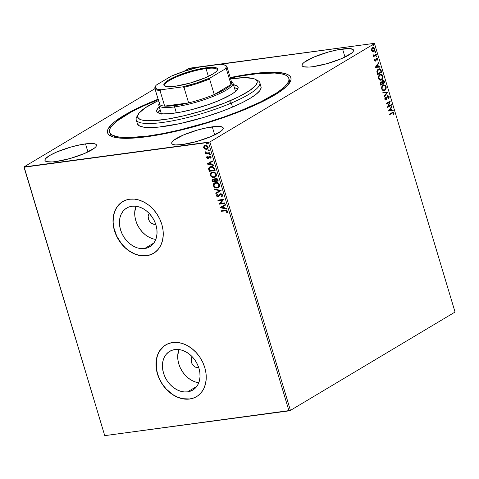 <?xml version="1.0" encoding="UTF-8"?>
<svg xmlns="http://www.w3.org/2000/svg" width="479" height="479" viewBox="0 0 479 479"><rect width="100%" height="100%" fill="white"/><g stroke="black" fill="none" stroke-linecap="round" stroke-linejoin="round"><path stroke-width="0.72" d="M288.855 78.4L289.454 80.406A93.567 18.747 163.3 0 1 289.244 83.418A93.567 18.747 -16.7 0 0 289.011 79.442M251.936 73.784A95.716 19.178 163.3 0 1 290.1 82.107A95.716 19.178 163.3 0 1 146.526 136.766L162.213 134.186L179.32 130.498L197.192 125.839L215.149 120.391L240.721 111.2L255.906 104.739L268.917 98.297L279.251 92.124L286.508 86.454L290.412 81.508L291.052 79.37L290.807 77.478L289.687 75.856L287.687 74.514L284.843 73.473L276.706 72.311L265.6 72.419L251.936 73.784L230.219 77.568A95.716 19.178 163.3 0 1 251.936 73.784L251.816 74.353L251.936 73.784M155.334 224.328L152.214 223.687L150.31 222.202L148.897 220.124L148.137 216.586L149.286 213.502A6.455 4.952 59.1 0 0 149.149 220.603A6.455 4.952 59.1 0 0 155.334 224.328A6.455 4.952 59.1 0 0 155.711 224.262L155.334 224.328M198.33 367.638L195.204 366.998L193.306 365.513L191.893 363.429L191.133 359.897L192.283 356.813A6.455 4.952 59.1 0 0 192.139 363.908A6.455 4.952 59.1 0 0 198.33 367.638A6.455 4.952 59.1 0 0 198.707 367.567L198.33 367.638M187.582 391.864L196.857 386.325L187.582 391.864L184.002 391.924L180.32 391.163L176.667 389.625L173.194 387.349L170.033 384.445L167.297 381.009L165.099 377.171L163.519 373.093L162.621 368.92L162.441 364.818L162.98 360.938L164.219 357.436L166.117 354.448L168.59 352.077L171.554 350.43L174.889 349.556A22.543 17.292 59.1 0 1 197.719 365.016A22.543 17.292 59.1 0 1 192.798 390.062A22.543 17.292 59.1 0 1 187.582 391.864A22.543 17.292 59.1 0 1 164.746 376.41A22.543 17.292 59.1 0 1 169.674 351.358A22.543 17.292 59.1 0 1 174.889 349.556L178.463 349.496L182.152 350.257L185.798 351.802L189.271 354.071L192.438 356.981L195.169 360.418L197.372 364.25L198.947 368.327L199.845 372.5L200.03 376.608L199.492 380.482L198.246 383.984L196.354 386.978L193.875 389.343L190.917 390.99L187.582 391.864M144.586 248.553L153.861 243.015L144.586 248.553L141.006 248.613L137.323 247.859L133.677 246.314L130.204 244.045L127.037 241.135L124.3 237.698L122.103 233.866L120.528 229.782L119.63 225.609L119.445 221.508L119.984 217.628L121.229 214.131L123.121 211.137L125.6 208.772L128.558 207.12L131.893 206.251A22.543 17.292 59.1 0 1 154.729 221.705A22.543 17.292 59.1 0 1 149.801 246.751A22.543 17.292 59.1 0 1 144.586 248.553A22.543 17.292 59.1 0 1 121.75 233.099A22.543 17.292 59.1 0 1 126.678 208.054A22.543 17.292 59.1 0 1 131.893 206.251L135.473 206.192L139.155 206.946L142.802 208.491L146.281 210.76L149.442 213.67L152.178 217.107L154.376 220.939L155.956 225.022L156.849 229.19L157.034 233.297L156.495 237.171L155.25 240.674L153.358 243.667L150.879 246.032L147.921 247.685L144.586 248.553M121.349 202.515L116.672 207.575L114.571 211.934L113.373 216.885L113.134 222.244L113.858 227.8L116.684 236.033L121.367 243.53L125.324 247.787L129.779 251.265L134.563 253.822L139.485 255.367L146.718 255.66A30.111 23.1 -120.9 0 0 153.657 253.265L151.172 254.499L146.718 255.66A30.111 23.1 -120.9 0 1 116.223 235.027A30.111 23.1 -120.9 0 1 122.774 201.563M129.641 199.216A30.111 23.1 59.1 0 1 160.148 219.861A30.111 23.1 59.1 0 1 153.567 253.325A30.111 23.1 59.1 0 1 146.598 255.732L151.053 254.565L155.01 252.361L158.315 249.2L160.848 245.206L162.507 240.524L163.225 235.345L162.986 229.866L161.782 224.292L159.675 218.837L156.741 213.718L153.088 209.125L148.861 205.24L144.221 202.21L139.347 200.15L134.425 199.138L129.641 199.216L125.193 200.378L121.235 202.581L117.924 205.742L115.391 209.742L113.739 214.418L113.014 219.598L113.26 225.082L114.457 230.656L116.565 236.105L119.505 241.224L123.157 245.817L127.384 249.703L132.024 252.738L136.898 254.798L141.82 255.81L146.598 255.732A30.111 23.1 59.1 0 1 116.098 235.081A30.111 23.1 59.1 0 1 122.678 201.623A30.111 23.1 59.1 0 1 129.641 199.216M164.345 345.82L159.669 350.885L157.561 355.244L156.37 360.196L156.37 368.321L157.573 373.889L159.681 379.344L162.615 384.463L166.267 389.056L172.775 394.57L177.553 397.133L182.475 398.678L189.714 398.971A30.111 23.1 -120.9 0 0 196.653 396.576L194.169 397.804L189.714 398.971A30.111 23.1 -120.9 0 1 159.22 378.338A30.111 23.1 -120.9 0 1 165.764 344.874M172.638 342.521A30.111 23.1 59.1 0 1 203.138 363.172A30.111 23.1 59.1 0 1 196.558 396.63A30.111 23.1 59.1 0 1 189.594 399.037L194.049 397.875L198.007 395.672L201.312 392.511L203.844 388.511L205.503 383.835L206.221 378.655L205.976 373.171L204.778 367.597L202.671 362.148L199.731 357.029L196.079 352.436L191.851 348.55L187.211 345.521L182.337 343.455L177.416 342.443L172.638 342.521L168.183 343.688L164.225 345.892L160.92 349.053L158.387 353.047L156.729 357.729L156.01 362.908L156.256 368.387L157.453 373.961L159.561 379.416L162.501 384.535L166.153 389.128L170.38 393.014L175.021 396.043L179.894 398.103L184.816 399.115L189.594 399.037A30.111 23.1 59.1 0 1 159.094 378.392A30.111 23.1 59.1 0 1 165.674 344.928A30.111 23.1 59.1 0 1 172.638 342.521M85.507 143.874A26.884 5.389 163.3 0 1 96.459 144.993A26.884 5.389 163.3 0 1 83.292 154.004A26.884 5.389 163.3 0 1 55.899 161.561L70.132 158.495L84.555 153.478L94.315 148.203L95.89 146.706L96.495 145.442L96.111 144.454L94.752 143.784L89.345 143.484L81.101 144.598L71.275 146.939L56.851 151.957L49.576 155.555L45.517 158.729L44.912 159.992L45.295 160.98L46.655 161.651L52.061 161.944L55.899 161.561A26.884 5.389 163.3 0 1 44.948 160.441A26.884 5.389 163.3 0 1 58.115 151.43A26.884 5.389 163.3 0 1 85.507 143.874L87.932 151.951L85.507 143.874M342.563 48.984A26.884 5.389 163.3 0 1 353.508 50.103A26.884 5.389 163.3 0 1 340.347 59.121A26.884 5.389 163.3 0 1 312.955 66.677L327.187 63.605L341.611 58.594L351.37 53.319L352.945 51.822L353.55 50.552L353.167 49.571L349.52 48.571L338.156 49.708L328.331 52.055L313.901 57.073L304.147 62.342L302.572 63.839L301.968 65.108L302.351 66.096L303.71 66.767L309.117 67.06L312.955 66.677A26.884 5.389 163.3 0 1 302.004 65.557A26.884 5.389 163.3 0 1 315.17 56.546A26.884 5.389 163.3 0 1 342.563 48.984L344.988 57.067L342.563 48.984M212.275 126.827A26.884 5.389 163.3 0 1 223.226 127.947A26.884 5.389 163.3 0 1 210.059 136.958A26.884 5.389 163.3 0 1 182.667 144.52L196.899 141.449L211.323 136.431L221.082 131.162L222.657 129.659L223.262 128.396L222.879 127.408L219.232 126.414L207.868 127.552L198.043 129.893L183.619 134.91L173.859 140.185L172.284 141.682L171.68 142.946L172.063 143.934L173.422 144.604L175.709 144.933L182.667 144.52A26.884 5.389 163.3 0 1 171.722 143.401A26.884 5.389 163.3 0 1 184.882 134.383A26.884 5.389 163.3 0 1 212.275 126.827L214.7 134.904L212.275 126.827M290.418 410.407L209.874 141.958L374.512 43.595L455.05 312.045L290.418 410.407L104.739 435.645L24.201 167.195L208.437 142.425L288.981 410.874L104.739 435.645L23.95 166.955L104.739 435.645L23.95 166.955L154.957 88.687L23.95 166.955L209.874 141.958L208.437 142.425L288.981 410.874L290.418 410.407L455.05 312.045L374.512 43.595L209.874 141.958L290.418 410.407M372.518 51.744L373.458 51.774L374.249 51.199L374.812 49.181L373.728 47.517L372.027 48.104L371.476 50.121L372.518 51.744L373.752 51.63L374.71 48.708C374.129 47.475 373.41 47.122 372.554 47.649L371.632 48.816L371.572 50.582L372.518 51.744M376.506 54.899L376.344 54.355L374.027 55.534L373.357 54.84L372.943 55.013L373.758 55.899L373.315 56.163L373.476 56.708L376.506 54.899L373.434 56.576L376.506 54.899L376.344 54.355L373.77 55.57L372.955 54.774L373.758 55.899L373.315 56.163L373.476 56.708L376.506 54.899M374.554 60.504L375.057 61.138L375.776 60.983L376.859 58.582L377.644 60.091L377.488 58.282L376.823 57.989L376.272 58.294L375.482 60.534L374.961 60.36L375.027 59.36L374.668 59.198L374.494 60.156L375.656 61.067L376.841 58.582L376.338 58.683L377.362 59.013L377.266 59.947L377.644 60.091L377.715 58.731L376.5 58.109L375.482 60.534L374.913 60.252L375.027 59.36L374.668 59.198L374.554 60.504M381.2 70.557L379.949 68.82L378.937 68.802L377.817 69.473L376.877 71.575L377.548 74.676L381.697 72.197L381.2 70.557L380.865 70.599L381.356 72.245L381.697 72.197L381.2 70.557L379.224 68.742L378.368 69.054L376.871 71.832L377.548 74.676L381.697 72.197L377.512 74.538L381.356 72.245L380.865 70.599L381.2 70.557M384.847 82.705L383.954 80.448L382.745 80.328L382.02 82.077L381.2 81.825L380.422 82.502L380.703 85.178L384.847 82.705L380.661 85.046L384.847 82.705L384.421 81.292L382.745 80.328L382.02 82.077L380.943 81.939L380.404 84.178L380.703 85.178L384.847 82.705M387.703 92.213L382.847 92.333L383.026 92.926L386.685 92.764L384.056 96.363L384.236 96.956L387.703 92.213L384.146 96.656L387.703 92.213L382.847 92.333L383.026 92.926L386.685 92.764L384.056 96.363L384.236 96.956L387.703 92.213M391.397 104.53L388.313 106.374L390.337 100.997L386.194 103.476L386.355 104.021L389.445 102.171L387.415 107.553L391.559 105.075L391.397 104.53L388.313 106.374L390.337 100.997L386.194 103.476L386.355 104.021L389.445 102.171L387.415 107.553L391.559 105.075L391.397 104.53M392.319 113.056L393.331 112.787L393.558 114.451L393.96 114.535L394.037 112.912L393.157 112.08L389.397 114.164L389.559 114.709L393.037 112.727L393.612 113.176L393.558 114.451L393.96 114.535L394.037 112.912L393.103 112.086L389.397 114.164L389.559 114.709L392.319 113.056M388.445 110.99L393.271 110.781L393.091 110.188L391.547 110.254L390.954 108.272L392.061 106.751L391.888 106.158L388.445 110.99L393.271 110.781L393.091 110.188L391.547 110.254L390.954 108.272L392.061 106.751L391.888 106.158L388.445 110.99M387.804 96.321L388.738 96.926L388.379 98.44L388.72 98.758L389.152 96.632L387.996 95.668L387.104 96.303L386.086 99.243L385.266 99.105L385.457 97.686L385.074 97.411L384.751 99.075L385.391 99.961L386.29 99.764L387.385 96.776L388.044 96.267L388.738 96.926L388.379 98.44L388.72 98.758L389.217 96.938L388.81 96.674L388.385 98.806M383.733 84.765L386.092 86.436L383.901 84.735L383.098 85.028C381.895 85.711 381.44 87.058 381.745 89.082L383.954 90.747L385.439 89.86L386.23 87.094L385.128 85.034L383.098 85.028L381.685 87.112L381.991 89.675L383.134 90.675L384.751 90.453L383.775 90.759M380.583 74.257L382.943 75.927L380.751 74.227L379.949 74.52C378.739 75.203 378.29 76.55 378.596 78.574L380.799 80.238L382.29 79.352L383.074 76.586L381.979 74.526L379.949 74.52L378.53 76.604L378.841 79.167L379.979 80.167L381.595 79.945L380.625 80.256M375.35 67.335L380.176 67.126L379.997 66.533L378.452 66.599L377.853 64.617L378.967 63.096L378.787 62.504L375.32 67.246L380.176 67.126L379.997 66.533L378.452 66.599L377.853 64.617L378.967 63.096L378.787 62.504L375.35 67.335M376.728 56.791L376.722 55.863L376.225 56.438L376.728 56.791L376.937 56.133L376.458 55.887L376.249 56.546L376.728 56.791L376.249 56.546M375.482 52.63L375.47 51.696L374.973 52.277L375.482 52.63L375.692 51.966L375.207 51.72L374.997 52.379L375.482 52.63L374.997 52.379M373.44 45.834L373.434 44.906L372.931 45.373L373.44 45.834L373.65 45.176L373.171 44.93L372.961 45.589L373.44 45.834L372.961 45.589M188.582 68.593L183.858 71.419L190.019 68.126L374.261 43.355L188.582 68.593M204.802 145.472L203.862 146.67L204.222 148.167L205.713 149.167L207.497 149.011L205.048 149.155L207.257 149.155L207.85 148.688L208.215 147.31L206.946 145.67L205.527 145.365L204.234 145.832L203.629 147.454L204.838 149.047L203.683 147.676L204.838 149.047L206.527 149.37L207.383 149.083L208.155 147.077C207.497 145.772 206.557 145.203 205.335 145.382L203.952 146.119L203.683 147.676L203.952 146.119L204.587 145.604M209.928 153.244L209.766 152.705L206.485 152.963L205.078 152.017L206.078 153.196L205.443 153.286L205.605 153.831L209.928 153.244L209.766 152.705L206.802 153.011L205.108 151.915L206.078 153.196L205.443 153.286L205.605 153.831L209.928 153.244M208.155 157.807L207.179 157.501L207.425 156.741L206.958 156.471L206.7 157.723L207.694 158.483L208.718 158.22L209.754 156.663L210.592 157.088L210.419 158.04L210.916 158.298L211.059 156.843L209.401 156.154L207.712 157.938L206.958 156.471L206.659 157.603L207.197 156.334M214.628 168.901L213.628 167.243L211.461 166.548L209.425 167.141L208.581 168.77L209.203 171.344L215.119 170.548L214.628 168.901C213.844 167.051 212.616 166.273 210.934 166.584L209.61 167.015L208.593 168.56L209.203 171.344L215.119 170.548L214.628 168.901M218.268 181.05L217.502 178.948L216.298 178.212L214.837 178.589L214.49 179.517L212.718 179.098L211.928 179.996L212.353 181.846L218.268 181.05L217.849 179.637L215.67 178.2L215.095 178.392L214.49 179.517L212.454 179.218L212.053 180.846L212.353 181.846L218.268 181.05M221.124 190.564L214.502 189.001L214.676 189.594L219.681 190.708L215.712 193.031L215.885 193.624L221.124 190.564L215.885 193.624L221.124 190.564L214.502 189.001L214.676 189.594L219.681 190.708L215.712 193.031L215.885 193.624L215.945 192.893L216.125 193.48L221.124 190.558M224.819 202.88L220.418 203.473L223.759 199.348L217.843 200.144L218.005 200.689L222.418 200.09L219.065 204.216L224.98 203.425L224.819 202.88L220.418 203.473L223.759 199.348L217.843 200.144L218.005 200.689L222.418 200.09L219.065 204.216L224.98 203.425L224.819 202.88M225.148 210.844L226.555 210.946L226.932 211.58L226.687 212.52L227.22 212.73L227.507 211.305L226.399 210.257L221.053 210.832L221.214 211.371L225.387 210.7L221.214 211.371L225.148 210.844L226.902 211.395L226.687 212.52L227.22 212.73L227.507 211.305C226.872 210.269 226.052 209.934 225.046 210.293L221.053 210.832L221.214 211.371L221.316 210.796L221.448 211.233L225.148 210.844M220.101 207.658L226.693 209.131L226.519 208.539L224.4 208.066L223.807 206.084L225.483 205.102L225.31 204.509L220.071 207.569L226.693 209.131L226.519 208.539L224.4 208.066L223.807 206.084L225.483 205.102L225.31 204.509L220.101 207.658M222.621 195.025L221.747 193.983L220.574 193.744L219.621 194.234L218.161 196.306L217.059 195.905L217.472 194.696L216.981 194.324L216.34 195.582L217.137 196.719L218.376 196.851L220.196 194.546L221.1 194.306L222.022 195.145L221.37 196.384L221.801 196.785L222.585 195.917L222.621 195.025L220.574 193.744L217.963 196.36L216.999 195.749L217.472 194.696L216.981 194.324L216.388 195.821L218.149 196.899L220.723 194.288L222.022 195.145L221.37 196.384L221.801 196.785L222.621 195.025M218.604 187.499L217.292 187.966L219.37 186.69L219.675 185.463L219.298 184.211L217.304 182.679L215.113 182.643L213.79 183.469L213.281 184.451L213.472 186.02L215.065 187.606L217.532 187.828C215.855 188.091 214.544 187.337 213.592 185.565L213.353 185.708C214.305 187.481 215.622 188.235 217.292 187.966L218.49 187.57L219.562 184.828C218.622 183.038 217.316 182.277 215.634 182.535L214.418 182.936L213.353 185.708L214.538 182.87M215.454 176.991L214.143 177.464L216.215 176.182L216.52 174.955L216.143 173.703L214.149 172.171L211.958 172.141L210.634 172.961L210.131 173.943L210.317 175.512L211.916 177.104L214.382 177.32C212.706 177.589 211.389 176.835 210.437 175.057L210.203 175.2C211.155 176.973 212.466 177.727 214.143 177.464L215.34 177.062L216.406 174.32C215.472 172.53 214.161 171.769 212.484 172.033L211.263 172.428L210.203 175.2L211.383 172.362M207 164.004L213.598 165.477L213.418 164.884L211.305 164.411L210.712 162.429L212.389 161.447L212.209 160.854L207 164.004L213.598 165.477L213.418 164.884L211.305 164.411L210.712 162.429L212.389 161.447L212.209 160.854L207 164.004M210.622 154.364L210.03 155.022L210.341 154.406L209.592 154.166L209.67 154.957L210.263 154.885L209.401 154.639L210.03 155.022L210.383 154.507L209.754 154.118L209.401 154.639L209.994 153.975M209.371 150.196L208.778 150.855L209.089 150.238L208.341 149.999L208.419 150.789L209.012 150.717L208.149 150.472L208.778 150.855L209.137 150.34L208.509 149.951L208.149 150.472L208.742 149.813M207.335 143.407L206.742 144.065L207.054 143.449L206.305 143.209L206.377 143.999L206.976 143.922L206.114 143.676L206.742 144.065L207.096 143.544L206.467 143.161L206.114 143.676L206.706 143.017M158.112 99.201L142.55 105.811L124.013 115.385L115.176 121.337L111.954 124.091L108.05 129.037L107.41 131.18L107.649 133.066L108.775 134.695L110.769 136.03L113.619 137.078L121.75 138.239L126.959 138.341L146.526 136.766A95.716 19.178 163.3 0 1 110.613 135.952A95.716 19.178 163.3 0 1 158.112 99.201M110.056 133.126A93.567 18.747 -16.7 0 0 112.05 136.575A93.567 18.747 163.3 0 1 110.218 134.18L109.613 132.174A93.567 18.747 163.3 0 1 150.951 102.656A93.567 18.747 163.3 0 1 158.244 99.656M114.613 136.281L113.96 137.168M134.725 212.377L135.964 206.245A22.543 17.292 -120.9 0 0 155.795 239.428M134.904 216.484L135.802 220.657L137.383 224.735L139.581 228.567L142.317 232.004L145.478 234.914L148.957 237.183L152.603 238.728M177.721 355.687L178.96 349.556A22.543 17.292 -120.9 0 0 198.785 382.739M177.901 359.789L178.799 363.962L180.379 368.046L182.577 371.878L185.313 375.314L188.475 378.224L191.947 380.494L195.6 382.038M227.333 212.538L226.687 212.52L227.136 211.251L225.387 210.7L226.92 210.904L226.92 212.377L227.333 212.538M225.483 205.096L223.807 206.084L225.483 205.096M226.633 208.922L220.334 207.521L226.633 208.922M223.962 207.772L223.507 206.257L221.514 207.425L223.507 206.257L221.514 207.425L223.268 206.395L223.729 207.916L223.507 206.257L223.729 207.916L221.514 207.425L223.962 207.772M224.95 203.318L219.065 204.216L222.657 199.953L218.005 200.689L218.113 200.108L218.244 200.545L222.657 199.953L219.304 204.078L224.95 203.318M222.017 196.624L221.37 196.384L222.262 195.001L220.963 194.151L220.436 194.402L221.148 194.139L222.046 194.6L222.274 195.414L221.609 196.24L222.017 196.624M220.196 194.546L220.723 194.288M218.149 196.899L216.388 195.821L217.221 194.181M218.628 195.929L217.963 196.36M220.292 193.767L218.861 195.785L220.106 193.887M218.861 195.785L218.394 196.168M217.077 194.318L216.58 195.204L216.921 196.21L217.885 196.749L218.831 196.624M216.706 194.797L216.58 195.204M220.55 194.312L220.963 194.151M219.921 190.57L214.676 189.594L214.802 189.067L214.915 189.45L219.921 190.57M214.406 182.96L213.478 184.547L214.269 186.714L216.191 187.774L218.538 187.534M215.622 187.606L215.945 187.708M213.478 184.547L213.472 184.924M215.616 183.026L217.376 183.05L218.981 184.289L219.238 185.774L218.173 187.049M218.22 187.026L219.196 184.786C218.442 183.337 217.388 182.721 216.035 182.936L215.795 183.08C217.155 182.864 218.208 183.475 218.957 184.93L218.107 187.103L217.131 187.427C215.784 187.642 214.724 187.032 213.951 185.601L214.814 183.409L216.035 182.936L214.939 183.337M212.736 179.05L212.167 179.859L212.592 181.709L218.238 180.948L212.353 181.846L212.053 180.846L212.58 179.152M215.227 178.32L214.49 179.517L215.215 178.326M215.694 178.721L217.316 179.966L217.502 180.589L215.299 180.888L215.029 179.739L216.065 178.601L217.203 179.056L217.735 180.451L216.065 178.601L215.58 178.805M213.089 179.535L214.694 180.966L212.796 181.224L212.628 180.661L213.442 179.421L214.514 179.823L214.933 180.828L213.442 179.421L212.975 179.619M214.61 180.691L212.796 181.224L212.634 179.888L213.903 179.673L214.61 180.691M217.316 179.966L217.502 180.589L215.299 180.888L215.077 179.356L216.298 178.775L217.316 179.966M211.257 172.458L210.329 174.039L210.982 176.056L213.035 177.266L215.388 177.026M210.329 174.039L210.323 174.416M211.868 172.781L213.772 172.44L215.598 173.446L216.089 175.266L215.023 176.547M215.065 176.523L216.047 174.278C215.293 172.829 214.239 172.212 212.886 172.434L212.646 172.572C213.999 172.356 215.053 172.973 215.807 174.422L214.951 176.595L213.975 176.919C212.628 177.134 211.574 176.523 210.802 175.092L211.664 172.901L212.886 172.434L211.784 172.835M209.862 166.866L208.826 168.422L209.437 171.201L215.089 170.44L209.203 171.344L208.593 168.56L209.73 166.949M210.107 167.446L211.688 166.955L213.095 167.273L213.927 168.093L214.586 169.943L209.646 170.716L209.233 168.776L210.036 167.476L211.329 166.985L210.161 167.405L211.095 167.129L213.826 167.925L211.095 167.129L213.125 167.59L214.173 169.5L213.826 167.925L214.586 169.943L214.412 169.356L214.347 170.087L209.646 170.716L209.257 168.584L210.149 167.411M212.389 161.441L210.712 162.429L212.389 161.441M213.532 165.267L207.239 163.866L213.532 165.267M210.868 164.117L210.413 162.597L208.413 163.77L210.413 162.597L208.413 163.77L210.173 162.74L210.628 164.261L210.413 162.597L210.628 164.261L208.413 163.77L210.868 164.117M208.275 157.765L208.79 157.016L207.922 157.944M208.952 158.082L208.102 158.483L210.119 156.513L210.886 157.088L209.754 156.663L210.916 157.214L210.419 158.04L211.053 158.106L210.419 158.04L210.916 158.298L211.161 157.1L209.568 156.124L208.557 157.16L209.245 156.208M209.568 156.124L208.958 156.388M209.383 156.849L209.754 156.663M208.102 158.483L206.898 157.465L208.102 158.483L208.718 158.22M207.114 156.447L207.132 157.902L208.67 158.256M209.329 156.148L208.509 157.621M209.754 154.118L209.401 154.639M210.03 155.022L210.383 154.507M209.832 154.022L209.676 154.597L210.347 154.867M209.898 153.142L205.605 153.831L205.713 153.25L205.844 153.687L209.898 153.142M205.299 151.981L206.317 153.058L205.084 152.352L205.341 151.777M208.509 149.951L208.149 150.472M208.778 150.855L209.137 150.34M208.323 150.011L209.095 150.699M207.497 149.011L207.814 148.807M203.862 146.67L203.832 147.095M204.946 146.083L205.736 145.784L207.862 147.005L206.916 148.67L205.772 148.825L204.587 148.233L204.21 147.61L204.814 146.155L205.497 145.927L207.629 147.149L207.048 148.598L206.371 148.825L204.21 147.61L204.198 146.933L205.736 145.784L207.503 146.382L207.892 147.676L207.156 148.526L207.862 147.005L205.736 145.784L204.934 146.089M206.467 143.161L206.114 143.676M206.742 144.065L207.096 143.544M206.545 143.065L206.389 143.634L207.06 143.904M215.795 183.08L217.592 183.373L218.747 184.427L218.999 185.918L217.933 187.193L215.789 187.319L214.173 186.097L214.041 184.259L215.795 183.08M212.646 172.572L214.442 172.865L215.718 174.164L215.849 175.41L214.784 176.685L212.634 176.811L211.023 175.589L210.886 173.751L212.646 172.572M392.924 112.128L394.037 112.912L393.696 112.96L393.618 114.583L393.726 113.062L392.978 112.14M392.858 112.775L391.978 113.104L392.738 112.769M391.636 106.5L392.061 106.751L390.613 108.32L390.954 108.272L390.613 108.32L391.211 110.302L393.091 110.188L392.756 110.236L392.924 110.793L392.756 110.236L391.211 110.302L390.613 108.32L391.636 106.5M389.098 110.398L391.05 110.278L389.098 110.398L390.595 108.757L389.098 110.398L390.595 108.757L391.05 110.278L389.098 110.398M391.098 104.709L391.559 105.075L387.391 107.41L391.223 105.123L391.098 104.709M389.11 102.219L386.314 103.883L389.11 102.219M390.062 101.165L390.373 101.123L390.062 101.165M390.032 101.183L387.972 106.422L388.313 106.374L387.972 106.422L390.032 101.183M387.739 96.357L387.05 96.824L387.637 96.315M386.996 98.069L387.385 96.776L387.05 96.824L386.337 99.273L386.996 98.069M387.242 95.854L389.152 96.632L387.583 95.806L385.948 99.351L384.871 98.997L385.457 97.686L385.074 97.411L384.781 99.195L386.128 99.883L386.673 99.225L385.607 100.015M387.828 96.327L387.122 96.692L386.284 99.381L385.433 100.057L386.128 99.883M385.948 99.351L385.206 99.428L384.871 98.997L385.607 99.392M387.954 95.674L387.583 95.806M388.511 98.596L388.81 96.674L387.661 95.71M382.859 92.363L387.673 92.124L382.859 92.363M384.751 90.453C385.936 89.771 386.385 88.435 386.092 86.436L385.757 86.483C386.044 88.477 385.601 89.818 384.409 90.495L384.751 90.453M383.954 90.747L385.391 89.489L385.906 87.807L385.511 85.885L383.823 84.765M382.925 85.621L383.589 85.376L382.925 85.621C381.967 86.16 381.601 87.238 381.829 88.849L381.865 87.01L382.925 85.621M383.613 90.196L382.428 89.824L381.829 88.849L382.164 88.801C381.937 87.19 382.302 86.112 383.26 85.573L383.919 85.334L385.673 86.705C385.9 88.304 385.535 89.369 384.583 89.908L383.93 90.148L381.829 88.849L383.757 90.166M381.308 81.807L380.943 81.939M380.601 81.987L382.02 82.077L380.865 81.873M383.158 80.173L382.745 80.328M382.99 80.215L384.421 81.292L384.086 81.334L384.511 82.747L383.877 80.825L382.859 80.215M383.002 80.825L383.757 81.053L384.26 82.412L382.715 83.334L382.428 81.741L383.002 80.825L382.571 80.915L382.913 80.873L382.086 82.214L382.428 82.166L382.086 82.214L382.296 83.107L382.637 83.059L382.428 82.166L382.913 80.873L384.26 82.412L382.38 83.382L382.715 83.334L382.38 83.382L382.122 81.586L382.961 80.825M381.2 82.436L381.907 82.616L382.29 83.591L380.967 84.382L380.703 83.154L381.2 82.436L380.775 82.526L381.11 82.478L380.458 83.867L381.11 82.478L382.29 83.591L380.625 84.43L380.967 84.382L380.793 83.819L380.458 83.867L380.625 84.43L380.38 83.55L380.655 82.61M381.595 79.945C382.787 79.269 383.23 77.927 382.943 75.927L382.601 75.975C382.895 77.975 382.446 79.31 381.26 79.993L381.595 79.945M380.799 80.238L382.242 78.981L382.739 76.634L382.026 74.904L380.667 74.257M380.464 79.688L379.003 79.017L378.566 77.275L379.212 75.586L380.434 74.868M380.595 74.856L379.769 75.113L380.769 74.826L382.523 76.203C382.745 77.796 382.386 78.867 381.434 79.4L380.781 79.646L379.015 78.299C378.787 76.682 379.152 75.61 380.11 75.065L379.769 75.113C378.817 75.652 378.452 76.73 378.673 78.34L380.601 79.658M379.045 68.778L380.865 70.599L380.2 69.245L378.997 68.778M379.039 69.383L378.194 69.647L377.015 71.934L377.35 71.886L377.015 71.934L377.368 73.562L377.703 73.521L377.476 73.922L377.811 73.874L377.35 71.886L378.536 69.599L379.218 69.347L380.392 69.934L381.104 71.91L377.476 73.922L377.147 70.946L377.745 69.988L378.835 69.401M378.536 62.845L378.967 63.096L377.518 64.665L377.853 64.617L377.518 64.665L378.111 66.647L379.997 66.533L379.655 66.581L379.829 67.138L379.655 66.581L378.111 66.647L377.518 64.665L378.536 62.845M375.997 66.743L377.955 66.623L375.997 66.743L377.5 65.102L375.997 66.743L377.5 65.102L377.955 66.623L375.997 66.743M374.614 59.372L375.027 59.36L374.578 60.294L375.141 60.576L374.578 60.294L374.614 59.372M375.482 60.534L374.913 60.252M376.799 57.995L376.5 58.109M376.159 58.151L377.715 58.731L377.38 58.773L377.302 60.138M376.68 58.642L377.027 59.061L376.338 58.683L375.734 60.659L376.075 60.611L375.195 61.174M375.027 61.222L375.656 61.067M375.177 61.18L375.734 60.659L376.141 58.887L376.716 58.666M377.362 59.995L377.338 58.648L376.482 58.037M375.069 60.611L374.578 60.294M376.117 55.935L376.602 56.181L376.937 56.133L376.458 55.887M376.937 56.133L376.392 56.839L376.38 55.911M372.943 54.875L373.357 54.84L372.943 54.875M374.261 55.498L373.039 55.163L373.806 55.57M376.045 54.534L376.165 54.941L376.045 54.534M374.871 51.768L375.692 51.966L375.207 51.72M375.692 51.966L375.141 52.672L375.129 51.744M373.099 47.445L372.554 47.649M372.937 47.481L374.71 48.708L373.41 51.678L373.752 51.63L373.015 51.852M372.812 51.888L373.913 51.241L374.494 49.523L373.967 47.96L372.788 47.487M373.967 47.96L373.386 47.565M372.991 48.068L372.381 48.235L372.722 48.187L371.608 50.403L372.722 48.187L374.339 48.93L373.59 51.085L372.596 51.301L371.746 50.726L371.602 49.343L372.279 48.301L373.255 48.11M372.722 48.187L373.596 48.068L374.207 48.607L374.416 49.648L373.961 50.768L373.59 51.085L371.949 50.361L372.045 48.996L372.818 48.074M373.59 51.085L372.71 51.211L371.608 50.403L373.249 51.133M372.83 44.972L373.315 45.224L373.65 45.176L373.171 44.93M373.65 45.176L373.105 45.882L373.093 44.948M390.595 108.757L391.05 110.278L389.433 110.35L390.595 108.757M383.26 85.573L384.9 85.567L385.781 87.232L385.14 89.441L383.954 90.148L382.769 89.783L382.098 88.543L382.272 86.777L383.26 85.573M380.11 75.065L381.583 74.963L382.589 76.46L382.41 78.209L380.799 79.64L379.613 79.275L378.907 77.766L379.224 76.035L380.11 75.065M377.811 73.874L377.548 70.736L378.536 69.599L379.829 69.437L381.104 71.91L377.811 73.874M377.5 65.102L377.955 66.623L376.338 66.695L377.5 65.102M138.197 114.319L136.76 116.858A64.527 12.927 -16.7 0 0 164.375 122.199A64.527 12.927 -16.7 0 0 231.315 103.045L229.603 100.961A62.378 12.496 163.3 0 1 164.89 119.487A62.378 12.496 163.3 0 1 138.197 114.319A62.378 12.496 163.3 0 1 158.495 100.488L145.239 107.805L138.97 113.176L137.575 116.11L137.736 117.343L139.778 119.271L141.64 119.948L146.951 120.702L154.202 120.63L168.081 118.99L184.493 115.643L202.012 110.883L224.501 103.063L238.829 96.74L249.589 90.633L255.858 85.262L257.253 82.328L257.091 81.095L255.05 79.167L253.187 78.49L244.476 77.67L230.603 78.855A62.378 12.496 163.3 0 1 255.163 79.227A62.378 12.496 163.3 0 1 229.603 100.961L231.315 103.045A64.527 12.927 163.3 0 1 136.216 119.78A64.527 12.927 163.3 0 1 137.683 115.523M159.321 103.236L159.142 103.542A38.715 7.754 -16.7 0 0 174.578 106.913A38.715 7.754 -16.7 0 0 217.268 94.656A38.715 7.754 -16.7 0 0 231.746 81.765L231.429 81.604A38.715 7.754 163.3 0 1 232.986 83.047L235.405 91.124A38.715 7.754 163.3 0 1 235.47 91.477M233.489 84.741A42.481 8.508 163.3 0 1 238.105 87.01A42.481 8.508 163.3 0 1 219.334 100.404L208.413 104.602L192.558 109.422L181.02 112.044L170.889 113.565L163.046 113.852L158.166 112.876L156.771 111.565L156.663 110.727L157.615 108.727L159.321 106.991A42.481 8.508 163.3 0 0 156.723 111.427L156.729 111.433A42.481 8.508 163.3 0 0 219.334 100.404L230.818 94.716L234.734 92.076L237.213 89.717L238.165 87.717L237.554 86.154L233.489 84.741M237.847 88.741A42.481 8.508 -16.7 0 0 234.399 87.765L237.847 88.741M158.603 99.512L143.766 105.829L131.054 112.122L117.032 121.001L111.565 126.211L110.092 128.522L109.469 130.611L109.715 132.461L110.823 134.042L112.781 135.353L119.169 137.09L128.635 137.599L147.777 136.048L163.117 133.521L179.847 129.911L206.126 122.774L223.459 117.133L239.859 111.038L261.348 101.554L277.491 92.393L284.574 86.855L288.37 82.023L288.993 79.933L288.747 78.089L287.639 76.502L285.682 75.197L282.891 74.179L274.922 73.047L257.648 73.676L243.224 75.622L230.351 78.017A93.567 18.747 163.3 0 1 288.849 78.388A93.567 18.747 163.3 0 1 247.511 107.889L247.655 108.362L247.511 107.889A93.567 18.747 163.3 0 1 109.613 132.162M136.216 119.78L137.425 123.816A64.527 12.927 -16.7 0 0 232.525 107.08L231.315 103.045L232.525 107.08A64.527 12.927 -16.7 0 0 261.037 86.729L259.828 82.693A64.527 12.927 163.3 0 1 231.315 103.045A64.527 12.927 -16.7 0 0 257.762 80.556L255.163 79.227M256.259 79.951A64.527 12.927 163.3 0 1 259.828 82.693M137.497 124.025L139.611 126.019L144.017 127.216L150.544 127.57L158.944 127.067L180.002 123.6L203.988 117.343L221.705 111.379L232.525 107.08L242.075 102.71L249.972 98.434L255.918 94.429L259.69 90.836L261.133 87.801L260.965 86.525L260.199 85.436M157.848 112.805L160.231 110.02A42.481 8.508 -16.7 0 0 157.884 112.727M161.74 114.152L161.237 113.373A38.715 7.754 163.3 0 0 161.381 113.703M235.363 90.998L235.464 91.758M217.143 70.617A27.423 5.497 -16.7 0 0 206.036 68.599L206.209 67.784A28.069 5.622 163.3 0 1 217.4 70.221A28.069 5.622 163.3 0 1 175.296 86.25L168.033 86.681L164.225 85.645L163.824 84.615L164.459 83.292L168.698 79.981L176.29 76.221L191.349 70.988L201.611 68.539L213.472 67.347L215.861 67.689L217.28 68.389L217.682 69.419L217.047 70.742L215.4 72.305L212.808 74.053L205.216 77.808L190.157 83.047L175.296 86.25A28.069 5.622 163.3 0 1 164.764 86.01A28.069 5.622 163.3 0 1 175.26 76.664A28.069 5.622 163.3 0 1 206.209 67.784L206.036 68.599A27.423 5.497 163.3 0 1 217.203 69.742A27.423 5.497 163.3 0 1 217.143 70.617M208.371 76.395L206.036 68.599L208.371 76.395M232.986 83.047A38.715 7.754 163.3 0 1 214.029 96.028A38.715 7.754 163.3 0 1 174.578 106.913L176.362 112.852L174.578 106.913L174.871 105.548A37.643 7.544 163.3 0 1 164.662 106.098A37.643 7.544 163.3 0 1 159.86 102.272A37.643 7.544 163.3 0 1 160.16 101.817M230.447 81.101A37.643 7.544 163.3 0 1 231.04 84.514A37.643 7.544 163.3 0 1 214.245 94.543L225.178 89.184L228.824 86.711L231.04 84.514L214.245 94.543A37.643 7.544 163.3 0 1 188.63 102.877A37.643 7.544 163.3 0 1 174.871 105.548L188.63 102.877L164.662 106.098L174.871 105.548L174.578 106.913A38.715 7.754 163.3 0 1 158.818 105.296A38.715 7.754 163.3 0 1 159.327 103.248M225.364 65.366A37.643 7.544 163.3 0 1 226.986 66.803A37.643 7.544 163.3 0 1 226.375 68.97A37.643 7.544 -16.7 0 0 225.783 65.557L225.004 65.156A36.997 7.413 163.3 0 0 220.37 64.258L199.036 67.126L184.601 71.173L171.183 76.185L156.232 85.118L155.268 86.962L155.789 88.387L157.771 89.339L161.136 89.771L182.469 86.903L183.966 87.334L188.63 102.877L164.662 106.098L160.004 90.555L161.136 89.771L182.469 86.903L196.905 82.861L210.323 77.849L225.274 68.916L226.375 68.97L231.04 84.514L214.245 94.543L209.58 78.999L210.323 77.849L225.274 68.916L226.238 67.072L226.16 66.306L225.717 65.647L223.735 64.695L220.37 64.258L199.036 67.126A36.997 7.413 163.3 0 0 171.183 76.185L156.232 85.118A36.997 7.413 163.3 0 0 155.633 85.969A36.997 7.413 163.3 0 0 161.136 89.771L160.004 90.555A37.643 7.544 163.3 0 1 154.879 88.441A37.643 7.544 163.3 0 1 155.447 86.34M154.879 88.441L159.543 103.979A37.643 7.544 -16.7 0 0 164.662 106.098L160.004 90.555A37.643 7.544 -16.7 0 1 155.202 86.735L155.633 85.969M225.004 65.156A36.997 7.413 163.3 0 1 225.274 68.916L226.375 68.97L231.04 84.514A37.643 7.544 -16.7 0 0 231.65 82.346L226.986 66.803M188.63 102.877A37.643 7.544 -16.7 0 0 214.245 94.543L209.58 78.999A37.643 7.544 163.3 0 1 183.966 87.334L188.63 102.877M165.195 86.202A27.423 5.497 163.3 0 1 164.668 85.502A27.423 5.497 163.3 0 1 178.092 76.311A27.423 5.497 163.3 0 1 206.036 68.599A27.423 5.497 -16.7 0 0 176.41 77.017A27.423 5.497 -16.7 0 0 165.195 86.202M183.966 87.334A37.643 7.544 -16.7 0 0 209.58 78.999L210.323 77.849A36.997 7.413 163.3 0 1 182.469 86.903L183.966 87.334M393.037 112.727L392.702 112.769M383.901 84.735L383.559 84.777M383.93 90.148L383.595 90.196M380.751 74.227L380.41 74.275M380.769 74.826L380.428 74.874M380.781 79.646L380.44 79.688M379.218 69.347L378.877 69.395M375.338 60.582L375.003 60.629M161.339 113.697L158.818 105.296"/></g></svg>
